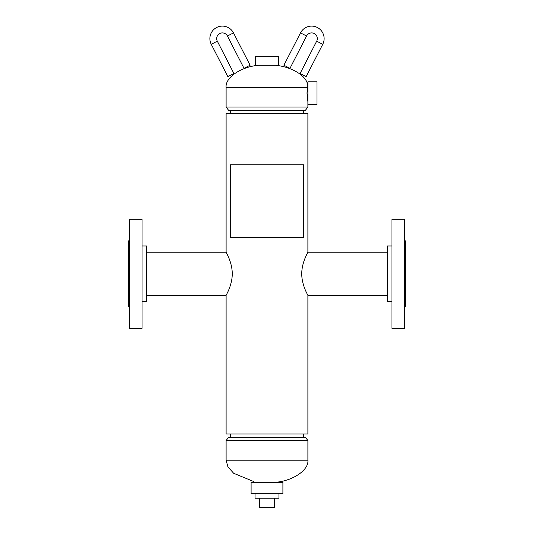 <?xml version="1.0" encoding="UTF-8"?>
<svg xmlns="http://www.w3.org/2000/svg" width="534" height="534" viewBox="0 0 534 534"><rect width="100%" height="100%" fill="white"/><g stroke="black" fill="none" stroke-linecap="round" stroke-linejoin="round"><path stroke-width="0.8" d="M232.263 273.802C232.243 285.597 225.842 295.496 226.109 295.382C225.882 295.442 232.257 285.496 232.263 273.802C232.243 262 225.855 252.128 226.109 252.215C225.862 252.121 232.257 262.067 232.263 273.802M301.737 273.802C301.757 285.57 308.138 295.476 307.891 295.382C308.138 295.482 301.743 285.523 301.737 273.802C301.757 262.014 308.138 252.135 307.891 252.215C308.145 252.135 301.757 261.994 301.737 273.802M146.596 252.215L226.109 252.215L226.109 113.635L307.891 113.635L307.891 252.215L387.404 252.215M146.596 295.382L226.109 295.382L226.109 433.962L307.891 433.962L307.891 295.382L387.404 295.382M307.891 101.707L306.997 93.19L307.41 87.389L226.109 87.389C225.021 77.65 241.008 66.73 258.483 65.288M307.41 87.389L307.597 84.672C306.409 75.761 291.471 66.73 275.517 65.288M305.461 110.231L228.539 110.231L226.109 107.054L307.891 107.054L305.461 110.231M226.109 87.389L226.109 107.054M307.891 104.551L316.982 104.551L316.982 81.829L307.891 81.829L307.891 107.054M253.93 482.309L253.93 481.621L233.645 473.278L227.925 466.87L226.109 460.208L307.891 460.208C308.979 469.953 292.992 480.867 275.517 482.309M228.539 437.373L305.461 437.373L307.891 440.543L226.109 440.543L228.539 437.373M307.891 460.208L307.891 440.543M226.109 460.208L226.109 440.543M282.9 482.309L251.1 482.309L251.1 493.67L282.9 493.67L282.9 482.309M267 65.288L278.361 65.288L278.361 56.197L255.639 56.197L255.639 65.288L267 65.288M278.948 493.67L278.948 498.215L255.052 498.215L255.052 493.67M274.496 498.215L274.496 507.3L259.504 507.3L259.504 498.215M274.229 507.3L274.229 498.215M391.949 301.63L387.404 301.63L387.404 245.967L391.949 245.967M404.445 235.247L404.445 219.274L391.949 219.274L391.949 328.323L404.445 328.323L404.445 235.247M404.445 306.743L405.58 306.743L405.58 240.854L404.445 240.854M142.051 245.967L146.596 245.967L146.596 301.63L142.051 301.63M129.555 312.35L129.555 328.323L142.051 328.323L142.051 219.274L129.555 219.274L129.555 312.35M129.555 240.854L128.42 240.854L128.42 306.743L129.555 306.743M300.508 32.888A12.496 12.496 0 0 1 317.329 27.481A12.496 12.496 0 0 1 322.743 44.302L306.142 76.636L300.081 73.525L316.675 41.185A5.68 5.68 0 0 0 314.219 33.542A5.68 5.68 0 0 0 306.569 35.998L289.975 68.339L283.908 65.228L300.508 32.888L306.569 35.998M211.257 44.302A12.496 12.496 0 0 1 216.671 27.481A12.496 12.496 0 0 1 233.492 32.888L250.092 65.228L244.025 68.339L227.431 35.998A5.68 5.68 0 0 0 219.781 33.542A5.68 5.68 0 0 0 217.325 41.185L233.919 73.525L227.858 76.636L211.257 44.302L217.325 41.185M303.719 164.752L230.281 164.752L230.281 237.45L303.719 237.45L303.719 164.752M322.743 44.302L316.675 41.185M233.492 32.888L227.431 35.998M280.07 481.621L280.07 482.309M230.414 113.635L230.414 110.231M303.586 113.635L303.586 110.231M230.414 437.373L230.414 433.962M303.586 437.373L303.586 433.962"/></g></svg>
